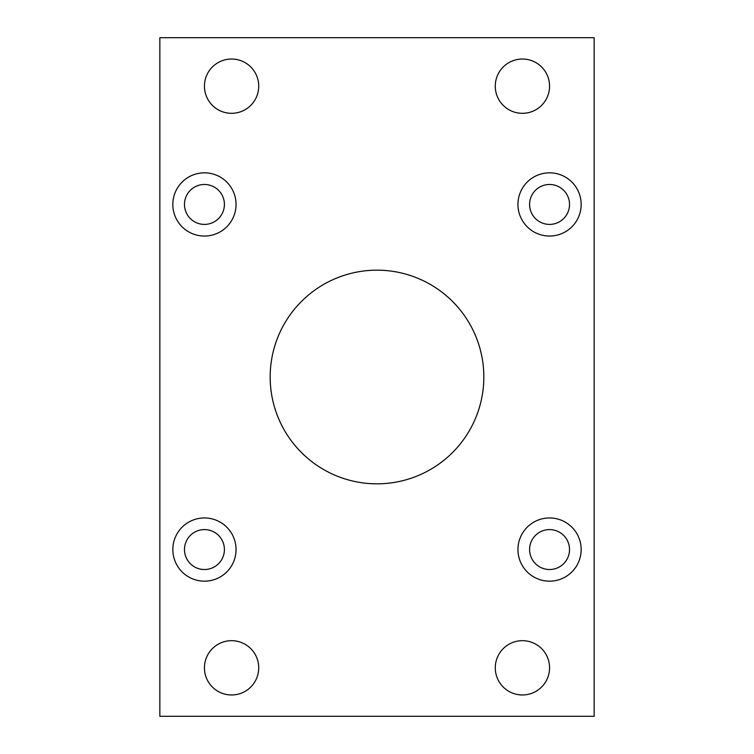 <?xml version="1.0" encoding="UTF-8"?>
<svg xmlns="http://www.w3.org/2000/svg" width="754" height="754" viewBox="0 0 754 754"><rect width="100%" height="100%" fill="white"/><g stroke="black" fill="none" stroke-linecap="round" stroke-linejoin="round"><path stroke-width="0.57" stroke-dasharray="3.77 2.83" d="M483.832 377A106.832 106.832 0 0 1 377 483.832A106.832 106.832 0 0 1 270.168 377A106.832 106.832 0 0 1 377 270.168A106.832 106.832 0 0 1 483.832 377M517.951 549.562A31.602 31.602 0 0 0 549.562 581.164A31.602 31.602 0 0 0 581.164 549.562A31.602 31.602 0 0 0 549.562 517.951A31.602 31.602 0 0 0 517.951 549.562M517.951 204.438A31.602 31.602 0 0 0 549.562 236.049A31.602 31.602 0 0 0 581.164 204.438A31.602 31.602 0 0 0 549.562 172.836A31.602 31.602 0 0 0 517.951 204.438M172.836 549.562A31.602 31.602 0 0 0 204.438 581.164A31.602 31.602 0 0 0 236.049 549.562A31.602 31.602 0 0 0 204.438 517.951A31.602 31.602 0 0 0 172.836 549.562M172.836 204.438A31.602 31.602 0 0 0 204.438 236.049A31.602 31.602 0 0 0 236.049 204.438A31.602 31.602 0 0 0 204.438 172.836A31.602 31.602 0 0 0 172.836 204.438M549.562 667.827A27.144 27.144 0 0 1 522.418 694.971A27.144 27.144 0 0 1 495.274 667.827A27.144 27.144 0 0 1 522.418 640.683A27.144 27.144 0 0 1 549.562 667.827M258.726 667.827A27.144 27.144 0 0 1 231.582 694.971A27.144 27.144 0 0 1 204.438 667.827A27.144 27.144 0 0 1 231.582 640.683A27.144 27.144 0 0 1 258.726 667.827M549.562 86.173A27.144 27.144 0 0 1 522.418 113.317A27.144 27.144 0 0 1 495.274 86.173A27.144 27.144 0 0 1 522.418 59.029A27.144 27.144 0 0 1 549.562 86.173M258.726 86.173A27.144 27.144 0 0 1 231.582 113.317A27.144 27.144 0 0 1 204.438 86.173A27.144 27.144 0 0 1 231.582 59.029A27.144 27.144 0 0 1 258.726 86.173M224.409 204.438A19.972 19.972 0 0 1 204.438 224.409A19.972 19.972 0 0 1 184.476 204.438A19.972 19.972 0 0 1 204.438 184.476A19.972 19.972 0 0 1 224.409 204.438M224.409 549.562A19.972 19.972 0 0 1 204.438 569.524A19.972 19.972 0 0 1 184.476 549.562A19.972 19.972 0 0 1 204.438 529.591A19.972 19.972 0 0 1 224.409 549.562M569.524 204.438A19.972 19.972 0 0 1 549.562 224.409A19.972 19.972 0 0 1 529.591 204.438A19.972 19.972 0 0 1 549.562 184.476A19.972 19.972 0 0 1 569.524 204.438M569.524 549.562A19.972 19.972 0 0 1 549.562 569.524A19.972 19.972 0 0 1 529.591 549.562A19.972 19.972 0 0 1 549.562 529.591A19.972 19.972 0 0 1 569.524 549.562M159.848 37.7L159.848 716.3L594.152 716.3L594.152 37.7L159.848 37.7"/><path stroke-width="1.13" d="M270.168 377A106.832 106.832 0 0 0 377 483.832A106.832 106.832 0 0 0 483.832 377A106.832 106.832 0 0 0 377 270.168A106.832 106.832 0 0 0 270.168 377M517.951 549.562A31.602 31.602 0 0 0 549.562 581.164A31.602 31.602 0 0 0 581.164 549.562A31.602 31.602 0 0 0 549.562 517.951A31.602 31.602 0 0 0 517.951 549.562M517.951 204.438A31.602 31.602 0 0 0 549.562 236.049A31.602 31.602 0 0 0 581.164 204.438A31.602 31.602 0 0 0 549.562 172.836A31.602 31.602 0 0 0 517.951 204.438M172.836 549.562A31.602 31.602 0 0 0 204.438 581.164A31.602 31.602 0 0 0 236.049 549.562A31.602 31.602 0 0 0 204.438 517.951A31.602 31.602 0 0 0 172.836 549.562M172.836 204.438A31.602 31.602 0 0 0 204.438 236.049A31.602 31.602 0 0 0 236.049 204.438A31.602 31.602 0 0 0 204.438 172.836A31.602 31.602 0 0 0 172.836 204.438M495.274 667.827A27.144 27.144 0 0 0 522.418 694.971A27.144 27.144 0 0 0 549.562 667.827A27.144 27.144 0 0 0 522.418 640.683A27.144 27.144 0 0 0 495.274 667.827M204.438 667.827A27.144 27.144 0 0 0 231.582 694.971A27.144 27.144 0 0 0 258.726 667.827A27.144 27.144 0 0 0 231.582 640.683A27.144 27.144 0 0 0 204.438 667.827M495.274 86.173A27.144 27.144 0 0 0 522.418 113.317A27.144 27.144 0 0 0 549.562 86.173A27.144 27.144 0 0 0 522.418 59.029A27.144 27.144 0 0 0 495.274 86.173M204.438 86.173A27.144 27.144 0 0 0 231.582 113.317A27.144 27.144 0 0 0 258.726 86.173A27.144 27.144 0 0 0 231.582 59.029A27.144 27.144 0 0 0 204.438 86.173M184.476 204.438A19.972 19.972 0 0 0 204.438 224.409A19.972 19.972 0 0 0 224.409 204.438A19.972 19.972 0 0 0 204.438 184.476A19.972 19.972 0 0 0 184.476 204.438M184.476 549.562A19.972 19.972 0 0 0 204.438 569.524A19.972 19.972 0 0 0 224.409 549.562A19.972 19.972 0 0 0 204.438 529.591A19.972 19.972 0 0 0 184.476 549.562M529.591 204.438A19.972 19.972 0 0 0 549.562 224.409A19.972 19.972 0 0 0 569.524 204.438A19.972 19.972 0 0 0 549.562 184.476A19.972 19.972 0 0 0 529.591 204.438M529.591 549.562A19.972 19.972 0 0 0 549.562 569.524A19.972 19.972 0 0 0 569.524 549.562A19.972 19.972 0 0 0 549.562 529.591A19.972 19.972 0 0 0 529.591 549.562M159.848 37.7L159.848 716.3L594.152 716.3L594.152 37.7L159.848 37.7"/></g></svg>
